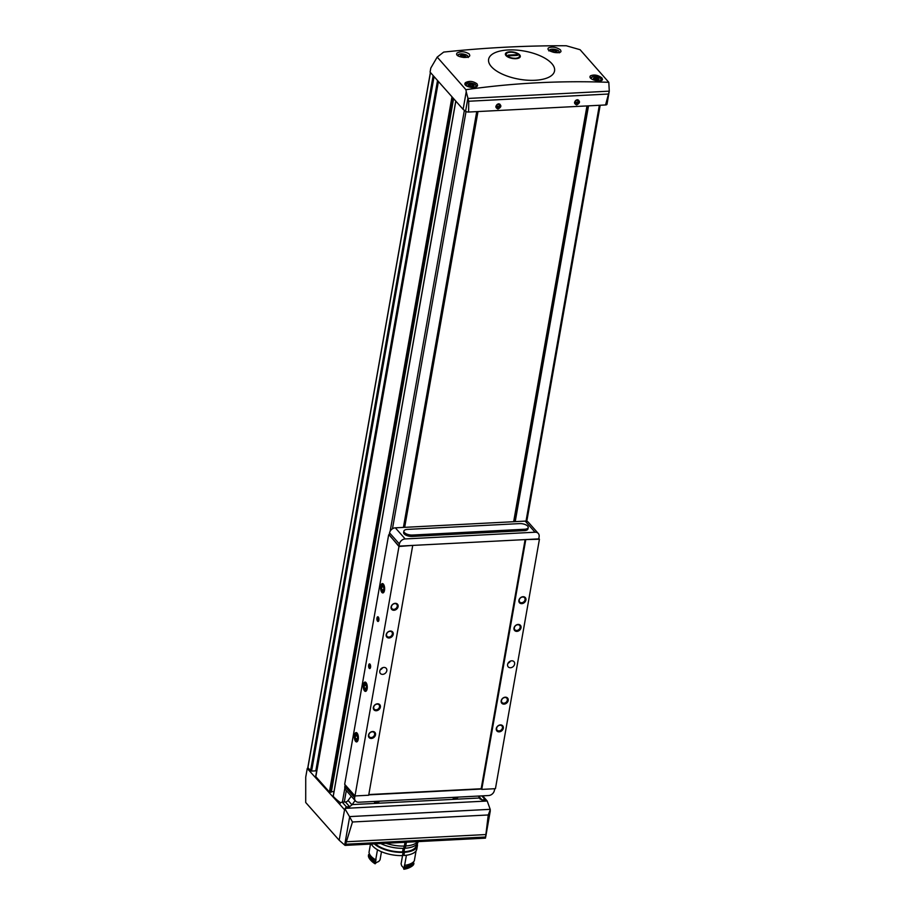 <?xml version="1.0" encoding="UTF-8"?>
<svg xmlns="http://www.w3.org/2000/svg" width="915" height="915" viewBox="0 0 915 915"><rect width="100%" height="100%" fill="white"/><g stroke="black" fill="none" stroke-linecap="round" stroke-linejoin="round"><path stroke-width="1.37" d="M437.198 57.096L465.918 89.693C512.949 82.979 560.575 80.52 608.807 82.316L580.087 49.707L566.236 45.75C525.793 45.59 484.939 47.694 443.695 52.086L437.198 57.096L430.793 68.065L430.084 72.102L463.116 109.365L466.227 91.763L465.918 89.693M491.389 66.681A33.466 14.297 10 0 0 540.422 79.719A33.466 14.297 10 0 0 544.757 58.114A33.466 14.297 10 0 0 502.758 50.519A33.466 14.297 10 0 0 491.389 66.681M548.451 47.9C552.294 46.425 556.286 47.065 560.438 49.833L560.998 51.183C560.849 54.523 547.067 51.72 548.039 48.587L548.451 47.9M457.077 52.99C460.988 51.057 465.037 51.4 469.246 54.019L469.795 55.426C469.578 59.063 455.636 57.29 456.665 53.745L457.077 52.99M590.404 75.853C594.121 74.309 597.975 75.007 601.944 77.947L602.47 79.376C602.253 82.91 589.02 79.937 590.015 76.563L590.404 75.853M465.346 82.705C469.143 80.669 473.044 81.058 477.047 83.86L477.55 85.358C477.298 89.201 463.882 87.211 464.934 83.517L465.346 82.705M606.954 103.944A2.493 1.064 -170 0 1 607 104.264L609.276 91.157L608.807 82.316M479.86 798.864L481.988 799.893L485.19 799.721L487.215 801.014L490.303 809.615L488.255 814.968L485.453 838.14L345.115 845.391A3.111 1.327 -170 0 1 344.681 845.083L339.179 840.245L305.713 802.501L305.736 777.098L307.246 768.509L339.74 804.331A2.333 1.853 138.4 0 1 342.221 802.146L345.424 801.975A3.111 2.482 138.4 0 0 348.1 800.465L351.257 796.199M437.53 80.497L315.801 770.865L311.592 771.082L308.504 768.44L307.246 768.509M339.179 840.245L344.555 809.764L345.401 809.615L345.149 808.357L346.43 806.893L342.221 802.146M468.068 98.454L609.276 91.157L605.547 104.962L468.594 112.042L468.732 101.245L466.227 91.763M497.966 109.034C494.946 107.444 495.198 105.694 498.755 103.772C501.786 105.351 501.523 107.112 497.966 109.034M576.622 104.962C573.591 103.384 573.854 101.634 577.399 99.712C580.43 101.291 580.167 103.04 576.622 104.962M468.594 112.042A2.493 1.064 -170 0 1 465.586 111.241L463.116 109.365M607 104.264A2.493 1.064 -170 0 1 605.547 104.962M379.428 801.174L377.792 803.221A3.111 2.482 -41.6 0 1 377.712 803.267M375.241 803.393A3.111 2.482 -41.6 0 1 375.173 803.359L377.792 803.221M375.173 803.359L374.121 801.449M478.534 796.061L479.38 798.006L352.218 804.582L355.066 800.499M458.072 797.114L456.436 799.161A3.111 2.482 -41.6 0 1 456.356 799.195M453.886 799.333A3.111 2.482 -41.6 0 1 453.817 799.298L456.436 799.161M453.817 799.298L452.765 797.388M352.218 804.582L349.633 806.733L346.43 806.893M482.663 795.844L487.215 801.014L345.149 808.357M345.401 809.615L349.656 816.878L344.681 845.083M490.314 810.77L485.693 836.996L345.641 844.236L352.469 821.99L349.656 816.878M345.641 844.236L345.115 845.391M308.504 768.44L307.943 767.433M453.566 98.58L331.31 792.127L329.4 792.013L315.835 776.698A1.556 0.663 -170 0 1 315.698 776.355A1.556 0.663 -170 0 1 315.801 776.183M340.654 802.798A59.155 25.277 -170 0 1 333.243 796.347L333.289 796.096M315.801 770.865L316.636 771.048M334.009 791.589L331.379 791.715M506.006 55.598A7.572 3.237 10 0 0 512.286 58.434A7.572 3.237 10 0 0 519.148 57.92A7.572 3.237 10 0 0 513.407 52.064A7.572 3.237 10 0 0 506.006 55.598L506.006 55.598M457.34 797.148A2.528 2.013 -41.6 0 1 453.051 797.377M456.173 797.217A2.528 2.013 -41.6 0 1 453.188 797.8M576.496 104.287A2.528 2.013 -41.6 0 1 577.285 99.792A2.528 2.013 -41.6 0 1 576.496 104.287M578.566 100.17A2.528 2.013 -41.6 0 1 574.837 103.475M577.559 100.181L575.935 100.261L574.883 101.691L575.455 103.029L577.068 102.949L578.131 101.519L577.559 100.181M378.684 801.22A2.528 2.013 -41.6 0 1 374.395 801.437M377.518 801.277A2.528 2.013 -41.6 0 1 374.532 801.86M497.851 108.359A2.528 2.013 -41.6 0 1 498.641 103.864A2.528 2.013 -41.6 0 1 497.851 108.359M499.922 104.23A2.528 2.013 -41.6 0 1 496.182 107.547M498.915 104.241L497.291 104.321L496.239 105.751L496.799 107.101L498.423 107.009L499.476 105.591L498.915 104.241M575.249 101.199L577.068 102.949M576.965 100.204L578.131 101.519M575.512 101.188L576.198 100.25M496.593 105.259L498.423 107.009M498.309 104.276L499.476 105.591M496.856 105.248L497.554 104.31M555.943 52.292L556.274 50.885L553.747 50.222L551.23 50.863L552.26 51.903M556.16 51.091L557.269 51.995L555.84 52.647M554.364 52.441L553.724 52.315M464.66 57.005L464.992 55.598L460.462 55.415M464.866 55.815L465.975 56.719L464.431 57.496M460.943 56.787L463.665 57.462M460.966 56.627L460.337 55.918M597.804 79.616L598.136 78.21L593.606 78.027M598.01 78.416L599.119 79.319L597.689 79.982L593.48 78.518M473.089 84.74L470.596 84.008L468.08 84.66L469.075 85.77L472.7 86.445L474.13 85.781L473.089 84.74M477.985 111.55L404.67 527.349M477.916 111.561L404.602 527.349M586.973 105.923L513.658 521.71M538.821 538.546L539.427 539.232L525.416 539.587L538.763 538.889L539.118 536.773A5.444 4.335 138.4 0 0 538.272 533.456A5.444 4.335 138.4 0 0 535.046 532.221L405.173 538.935A5.444 4.335 138.4 0 0 399.409 543.99L399.009 546.118L412.356 545.432L398.974 546.484L389.207 534.829M399.009 546.118L389.172 535.012L389.561 532.896A5.444 4.335 138.4 0 1 395.326 527.829L525.199 521.115A5.444 4.335 138.4 0 1 528.424 522.351L538.272 533.456M539.427 539.232L495.438 788.684L481.748 789.393L481.176 788.764L525.119 539.598M412.665 545.775L368.688 795.238L354.986 795.947L344.681 784.315L388.658 534.852M372.611 731.52A3.889 3.1 -41.6 0 1 374.738 736.564A3.889 3.1 -41.6 0 1 368.654 736.872A3.889 3.1 -41.6 0 1 372.611 731.52M395.211 603.328A3.889 3.1 -41.6 0 1 397.339 608.372A3.889 3.1 -41.6 0 1 391.254 608.681A3.889 3.1 -41.6 0 1 395.211 603.328M377.495 703.807A3.889 3.1 -41.6 0 1 379.622 708.839A3.889 3.1 -41.6 0 1 373.537 709.159A3.889 3.1 -41.6 0 1 377.495 703.807M390.328 631.041A3.889 3.1 -41.6 0 1 392.455 636.085A3.889 3.1 -41.6 0 1 386.37 636.394A3.889 3.1 -41.6 0 1 390.328 631.041M383.911 667.424A3.889 3.1 -41.6 0 1 386.21 668.305A3.889 3.1 -41.6 0 1 385.352 673.211A3.889 3.1 -41.6 0 1 380.388 673.474A3.889 3.1 -41.6 0 1 380.297 669.734A3.889 3.1 -41.6 0 1 383.911 667.424M494.706 788.719L494.375 790.469A5.444 4.335 138.4 0 1 488.621 795.535L358.737 802.249A5.444 4.335 138.4 0 1 355.523 801.014A5.444 4.335 138.4 0 1 354.677 797.697L398.974 546.484M369.98 664.153A2.333 0.995 87 0 1 369.992 664.153A2.333 0.995 87 0 1 370.621 666.177A2.333 0.995 87 0 1 370.198 668.259A2.333 0.995 87 0 1 368.619 666.292A2.333 0.995 87 0 1 369.98 664.153M378.295 617.03L378.295 617.03A2.333 0.995 87 0 1 378.924 619.066A2.333 0.995 87 0 1 378.513 621.136A2.333 0.995 87 0 1 376.923 619.169A2.333 0.995 87 0 1 378.295 617.03M357.079 733.087A4.667 2.002 87 0 1 357.079 733.098A4.667 2.002 87 0 1 358.348 737.147A4.667 2.002 87 0 1 357.513 741.299A4.667 2.002 87 0 1 354.345 737.353A4.667 2.002 87 0 1 357.079 733.087M383.351 584.102A4.667 2.002 87 0 1 383.351 584.113A4.667 2.002 87 0 1 384.62 588.162A4.667 2.002 87 0 1 383.774 592.325A4.667 2.002 87 0 1 380.617 588.368A4.667 2.002 87 0 1 383.351 584.102M365.989 682.579L365.989 682.579A4.667 2.002 87 0 1 367.258 686.627A4.667 2.002 87 0 1 366.412 690.791A4.667 2.002 87 0 1 363.255 686.833A4.667 2.002 87 0 1 365.989 682.579M500.413 724.92A3.889 3.1 -41.6 0 1 502.541 729.953A3.889 3.1 -41.6 0 1 496.456 730.273A3.889 3.1 -41.6 0 1 500.413 724.92M523.025 596.717A3.889 3.1 -41.6 0 1 525.141 601.761A3.889 3.1 -41.6 0 1 519.068 602.081A3.889 3.1 -41.6 0 1 523.025 596.717M505.309 697.196A3.889 3.1 -41.6 0 1 507.425 702.24A3.889 3.1 -41.6 0 1 501.351 702.548A3.889 3.1 -41.6 0 1 505.309 697.196M518.13 624.442A3.889 3.1 -41.6 0 1 520.258 629.474A3.889 3.1 -41.6 0 1 514.173 629.794A3.889 3.1 -41.6 0 1 518.13 624.442M511.714 660.813A3.889 3.1 -41.6 0 1 514.024 661.705A3.889 3.1 -41.6 0 1 513.166 666.6A3.889 3.1 -41.6 0 1 508.202 666.863A3.889 3.1 -41.6 0 1 508.1 663.123A3.889 3.1 -41.6 0 1 511.714 660.813M481.748 789.393L525.725 539.93M481.176 788.764L368.802 794.563M481.427 789.039L368.745 794.861M345.127 784.818L344.829 786.591A5.444 4.335 138.4 0 0 345.676 789.908L355.523 801.014M412.356 545.432L525.416 539.587M528.207 527.509L527.966 528.893A6.222 2.665 -170 0 1 524.329 530.631L412.253 536.43A6.222 2.665 -170 0 1 403.629 532.53L403.87 531.135A6.222 2.665 -170 0 1 407.507 529.396L519.583 523.609A6.222 2.665 -170 0 1 528.207 527.509A6.222 2.665 -170 0 1 524.581 529.247L412.505 535.046A6.222 2.665 -170 0 1 403.87 531.135M510.421 661.11A3.889 3.1 -41.6 0 1 508.042 663.226M517.753 624.739A3.214 2.562 -41.6 0 1 519.663 625.46A3.214 2.562 -41.6 0 1 518.954 629.52A3.214 2.562 -41.6 0 1 514.848 629.737A3.214 2.562 -41.6 0 1 514.768 626.638A3.214 2.562 -41.6 0 1 517.753 624.739M504.931 697.493A3.214 2.562 -41.6 0 1 506.83 698.225A3.214 2.562 -41.6 0 1 506.121 702.274A3.214 2.562 -41.6 0 1 502.015 702.491A3.214 2.562 -41.6 0 1 501.935 699.403A3.214 2.562 -41.6 0 1 504.931 697.493M522.648 597.015A3.214 2.562 -41.6 0 1 524.547 597.747A3.214 2.562 -41.6 0 1 523.837 601.795A3.214 2.562 -41.6 0 1 519.731 602.013A3.214 2.562 -41.6 0 1 519.651 598.925A3.214 2.562 -41.6 0 1 522.648 597.015M500.036 725.206A3.214 2.562 -41.6 0 1 501.946 725.938A3.214 2.562 -41.6 0 1 501.237 729.987A3.214 2.562 -41.6 0 1 497.131 730.204A3.214 2.562 -41.6 0 1 497.051 727.116A3.214 2.562 -41.6 0 1 500.036 725.206M382.619 667.721A3.889 3.1 -41.6 0 1 380.24 669.826M389.95 631.339A3.214 2.562 -41.6 0 1 391.849 632.071A3.214 2.562 -41.6 0 1 391.151 636.119A3.214 2.562 -41.6 0 1 387.034 636.337A3.214 2.562 -41.6 0 1 386.954 633.249A3.214 2.562 -41.6 0 1 389.95 631.339M377.117 704.104A3.214 2.562 -41.6 0 1 379.027 704.825A3.214 2.562 -41.6 0 1 378.318 708.885A3.214 2.562 -41.6 0 1 374.212 709.102A3.214 2.562 -41.6 0 1 374.132 706.003A3.214 2.562 -41.6 0 1 377.117 704.104M394.834 603.625A3.214 2.562 -41.6 0 1 396.744 604.357A3.214 2.562 -41.6 0 1 396.035 608.406A3.214 2.562 -41.6 0 1 391.929 608.624A3.214 2.562 -41.6 0 1 391.849 605.536A3.214 2.562 -41.6 0 1 394.834 603.625M372.233 731.817A3.214 2.562 -41.6 0 1 374.132 732.549A3.214 2.562 -41.6 0 1 373.434 736.598A3.214 2.562 -41.6 0 1 369.317 736.815A3.214 2.562 -41.6 0 1 369.237 733.727A3.214 2.562 -41.6 0 1 372.233 731.817M378.638 620.908A1.91 0.824 87 0 1 378.41 620.999A1.91 0.824 87 0 1 377.483 619.135A1.91 0.824 87 0 1 378.204 617.179A1.91 0.824 87 0 1 378.455 617.259M370.335 668.03A1.91 0.824 87 0 1 370.095 668.122A1.91 0.824 87 0 1 369.18 666.257A1.91 0.824 87 0 1 369.9 664.301A1.91 0.824 87 0 1 370.14 664.37M364.17 685.507A2.699 1.155 87 0 1 365.085 684.043L364.17 685.507L364.342 688.206A2.699 1.155 87 0 1 364.17 685.507L366.206 685.404M366.16 685.266L365.085 684.043A2.699 1.155 87 0 1 366.126 685.152A2.699 1.155 87 0 1 366.16 685.266A2.699 1.155 87 0 1 366.332 687.954A2.699 1.155 87 0 1 366.286 688.217A2.699 1.155 87 0 1 365.428 689.418A2.699 1.155 87 0 1 364.342 688.206L365.428 689.418L366.332 687.954M365.84 683.425A3.717 1.59 87 0 1 366.572 689.144A3.717 1.59 87 0 1 364.056 688.915A3.717 1.59 87 0 1 363.838 684.683A3.717 1.59 87 0 1 365.84 683.425M366.309 688.103L364.342 688.206M381.532 587.041A2.699 1.155 87 0 1 382.447 585.577L381.532 587.041L381.704 589.729A2.699 1.155 87 0 1 381.532 587.041L383.568 586.938M383.522 586.801L382.447 585.577A2.699 1.155 87 0 1 383.488 586.687A2.699 1.155 87 0 1 383.522 586.801A2.699 1.155 87 0 1 383.705 589.489A2.699 1.155 87 0 1 383.648 589.752A2.699 1.155 87 0 1 382.79 590.953A2.699 1.155 87 0 1 381.704 589.729L382.79 590.953L383.705 589.489M383.202 584.96A3.717 1.59 87 0 1 383.934 590.678A3.717 1.59 87 0 1 381.418 590.45A3.717 1.59 87 0 1 381.2 586.218A3.717 1.59 87 0 1 383.202 584.96M383.671 589.637L381.704 589.729M355.26 736.026A2.699 1.155 87 0 1 356.175 734.562L355.26 736.026L355.443 738.714A2.699 1.155 87 0 1 355.26 736.026L357.296 735.923M357.25 735.774L356.175 734.562A2.699 1.155 87 0 1 357.216 735.66A2.699 1.155 87 0 1 357.25 735.774A2.699 1.155 87 0 1 357.433 738.474A2.699 1.155 87 0 1 357.376 738.737A2.699 1.155 87 0 1 356.518 739.938A2.699 1.155 87 0 1 355.443 738.714L356.518 739.938L357.433 738.474M356.93 733.944A3.717 1.59 87 0 1 357.662 739.652A3.717 1.59 87 0 1 355.146 739.434A3.717 1.59 87 0 1 354.928 735.202A3.717 1.59 87 0 1 356.93 733.944M357.399 738.611L355.443 738.714M516.243 58.205A6.668 2.848 10 0 0 518.862 54.946A6.668 2.848 10 0 0 510.925 52.212L509.438 52.292A6.668 2.848 10 0 0 507.287 52.898A6.668 2.848 10 0 0 507.596 56.238A6.668 2.848 10 0 0 514.756 58.286L517.593 58.457M516.884 54.671L517.501 55.38L508.797 55.826L508.168 55.117L516.884 54.671L516.781 55.415M513.498 58.606L514.756 58.286M406.42 842.223L405.757 845.975A23.733 10.145 10 0 0 417.835 841.628M385.97 843.275A23.733 10.145 10 0 0 404.361 846.055L405.025 842.292M405.757 845.975L405.185 848.239A23.367 9.985 10 0 0 418.109 841.754L418.144 841.617M380.743 843.55A23.367 9.985 10 0 0 403.778 848.308L404.178 846.055M405.185 848.239L404.704 847.702L403.984 851.785A22.177 9.482 10 0 0 416.234 845.632L416.405 844.637M375.367 843.824A22.177 9.482 10 0 0 402.589 851.854L403.206 848.319M403.984 851.785L404.464 852.323A23.367 9.985 10 0 0 417.389 845.837A23.367 9.985 10 0 0 417.251 843.71M374.304 843.882A23.367 9.985 10 0 0 403.058 852.391L402.589 851.854M404.464 852.323L403.904 855.514A23.367 9.985 10 0 0 416.828 849.029L417.389 845.837M371.341 844.03A23.367 9.985 10 0 0 402.497 855.582L403.058 852.391M403.904 855.514L402.737 854.198M403.858 869.25A22.566 9.642 10 0 0 410.08 867.329L410.846 866.905A23.344 9.974 10 0 1 403.995 868.964L403.858 869.25A14.789 6.325 -170 0 0 401.731 865.91L401.09 863.84L402.783 854.244M410.846 866.905A23.344 9.974 10 0 0 413.66 864.515L413.912 863.131A23.344 9.974 10 0 1 404.236 867.569A14.789 6.325 10 0 0 404.201 867.008A22.257 9.516 10 0 0 412.688 863.108L412.802 862.456M403.995 868.964L404.236 867.569M404.201 867.008L404.59 864.789A14.789 6.325 -170 0 1 404.624 865.361A23.344 9.974 10 0 0 414.301 860.912L416.073 850.836M404.624 865.361L406.409 855.25M412.688 863.108A14.789 6.325 10 0 0 413.912 863.131M375.15 863.817L375.31 862.09A23.344 9.974 10 0 1 368.619 854.553L368.379 855.937A23.344 9.974 10 0 0 370.323 859.768L370.907 860.42A22.566 9.642 10 0 0 375.15 863.817A14.789 6.325 -170 0 1 378.673 861.553L380.045 859.86L381.475 851.739M370.323 859.768A23.344 9.974 10 0 0 375.07 863.474M368.619 854.553A14.789 6.325 10 0 0 369.74 854.976A22.257 9.516 10 0 0 375.608 861.598L376.008 859.379A14.789 6.325 -170 0 0 375.699 859.871L377.483 849.772M370.472 844.076L369.019 852.334A23.344 9.974 10 0 0 375.699 859.871M344.555 809.764L339.74 804.331M608.647 94.016L468.732 101.245M490.223 809.329L349.496 816.603M486.082 834.537L346.556 841.754M488.255 814.968L352.469 821.99M430.462 72.537L307.886 767.742M433.15 75.568L310.574 770.773M451.987 96.807L329.4 792.013M438.411 81.504L315.835 776.698M600.149 105.236L526.788 521.31L600.183 105.236M588.528 105.843L515.214 521.63M599.348 105.282L526.022 521.138M476.932 111.607L403.618 527.395M466.032 111.516L392.466 528.779M346.293 790.606L344.28 802.043M476.738 111.619L403.424 527.406M587.224 105.911L513.91 521.699M464.374 110.315L390.156 531.238M344.841 788.215L342.393 802.135M455.83 101.142L333.243 796.347M587.888 105.877L514.573 521.664M587.659 105.888L514.344 521.676M434.053 76.574L311.592 771.082M452.696 97.608L330.212 792.264M453.451 98.465L331.127 792.218M352.023 804.891L348.1 800.465M349.633 806.733L345.424 801.975M481.988 799.893L478.591 796.05M485.19 799.721L481.793 795.89M467.931 97.997L465.586 111.241M559.088 51.595A5.444 2.333 -170 0 1 559.534 52.407M549.08 50.348A5.444 2.333 -170 0 1 549.892 49.81M549.343 50.542A4.975 2.127 -170 0 1 553.426 49.193A4.975 2.127 -170 0 1 558.745 51.194A4.975 2.127 -170 0 1 559.076 52.532M467.794 56.307A5.444 2.333 -170 0 1 468.183 56.924M457.557 55.483A5.444 2.333 -170 0 1 458.598 54.523M458.141 55.895A4.975 2.127 -170 0 1 461.457 53.882A4.975 2.127 -170 0 1 467.451 55.918A4.975 2.127 -170 0 1 467.851 57.05M600.938 78.919A5.444 2.333 -170 0 1 601.395 80.12A5.444 2.333 -170 0 1 601.155 80.623M590.678 78.164A5.444 2.333 -170 0 1 591.742 77.135M591.502 78.862A4.975 2.127 -170 0 1 594.235 76.494A4.975 2.127 -170 0 1 600.595 78.53A4.975 2.127 -170 0 1 598.456 80.989M475.949 85.381A5.444 2.333 -170 0 1 476.395 86.582A5.444 2.333 -170 0 1 476.349 86.765L475.869 85.095C474.965 83.734 472.334 83.048 468 83.025L465.666 84.683A5.444 2.333 -170 0 1 466.741 83.597M465.746 85.324A5.444 2.333 -170 0 1 465.666 84.683L465.586 85.164M475.594 84.992A4.975 2.127 -170 0 1 470.584 87.291A4.975 2.127 -170 0 1 467.119 83.379A4.975 2.127 -170 0 1 475.594 84.992M552.363 51.949L552.626 50.519M553.392 52.235L553.747 50.222M554.925 52.544L555.279 50.519M556.011 52.258L556.183 51.24M469.189 85.964L469.475 84.306M470.23 86.113L470.596 84.008M471.751 86.502L472.14 84.306M472.861 86.044L473.044 85.026M594.178 79.502L594.476 77.844M595.23 79.651L595.596 77.558M596.74 80.04L597.129 77.844M597.861 79.582L598.044 78.576M461.389 55.129L461.069 56.913L461.332 55.232M462.086 57.039L462.452 54.946M463.596 57.439L463.985 55.232M464.717 56.97L464.889 55.964M354.677 797.697L344.829 786.591M399.409 543.99L389.561 532.896M535.046 532.221L525.199 521.115M405.173 538.935L395.326 527.829M524.581 529.247L524.329 530.631M412.505 535.046L412.253 536.43M438.262 81.321L315.698 776.355M430.393 72.445L307.817 767.571M476.99 111.607L403.675 527.395M453.588 98.614L331.31 792.127M455.762 101.073L333.197 796.21M559.534 52.795L559.019 51.309C558.104 49.948 555.474 49.261 551.139 49.238L548.806 50.897M468.251 57.508L467.725 56.021C466.81 54.671 464.191 53.985 459.845 53.962L457.523 55.621M590.667 78.233L592.989 76.563C597.335 76.585 599.954 77.283 600.869 78.633L601.315 80.554M552.397 51.961L552.671 50.405M469.223 85.987L469.532 84.191M472.803 86.079L473.009 84.878M594.212 79.525L594.533 77.729"/></g></svg>
